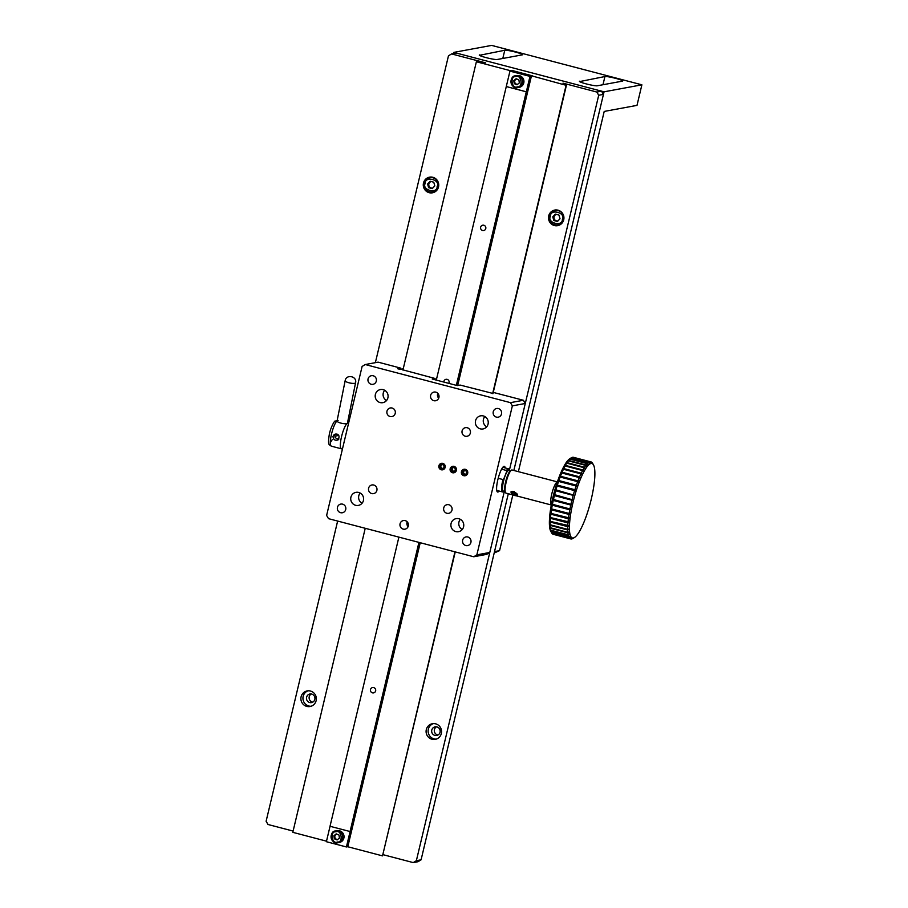 <?xml version="1.0" encoding="UTF-8"?>
<svg xmlns="http://www.w3.org/2000/svg" width="908" height="908" viewBox="0 0 908 908"><rect width="100%" height="100%" fill="white"/><g stroke="black" fill="none" stroke-linecap="round" stroke-linejoin="round"><path stroke-width="1.36" d="M510.251 470.9L508.718 470.503A10.612 2.338 104.7 0 0 503.77 480.173A10.612 2.338 104.7 0 0 503.327 491.035L504.859 491.432M467.609 473.284A3.235 3.144 79.5 0 1 462.388 474.793A3.235 3.144 79.5 0 1 463.682 469.368A3.235 3.144 79.5 0 1 467.609 473.284A3.257 3.167 79.5 0 1 462.365 474.816A3.257 3.167 79.5 0 1 463.67 469.345A3.257 3.167 79.5 0 1 467.643 473.284M464.056 470.242L466.19 470.923L466.701 473.17L465.066 474.725L462.932 474.033L462.422 471.785L464.056 470.242M464.578 470.412L464.147 470.741A1.986 1.929 79.5 0 0 463.398 472.569L464.567 474.169A1.986 1.929 79.5 0 1 463.398 472.569L464.147 470.741A1.986 1.929 79.5 0 1 464.703 470.446M465.293 474.407L464.567 474.169A1.986 1.929 79.5 0 0 465.407 474.328M456.349 470.321A3.235 3.144 79.5 0 1 451.117 471.831A3.235 3.144 79.5 0 1 452.411 466.406A3.235 3.144 79.5 0 1 456.349 470.321M452.786 467.279L454.919 467.972L455.43 470.208L453.796 471.763L451.662 471.07L451.151 468.834L452.786 467.279M453.319 467.45L452.876 467.79A1.986 1.929 79.5 0 0 452.127 469.606L453.296 471.207A1.986 1.929 79.5 0 1 452.127 469.606L452.876 467.79A1.986 1.929 79.5 0 1 453.433 467.495M454.023 471.456L453.296 471.207A1.986 1.929 79.5 0 0 454.136 471.365M337.152 830.752A5.97 5.788 79.5 0 1 343.928 835.564A5.97 5.788 79.5 0 1 339.32 842.499L337.946 842.749A5.97 5.788 79.5 0 1 331.227 835.394A5.97 5.788 79.5 0 1 342.554 835.825A5.97 5.788 79.5 0 1 337.946 842.749L337.731 842.783C330.796 845.121 328.798 830.548 335.767 831.002L337.152 830.752M334.337 838.799L337.106 839.945L339.433 838.05L338.979 835.02L336.21 833.885L333.883 835.769L334.337 838.799L335.029 838.674L334.802 837.153L334.575 835.644L333.883 835.769M337.447 839.673L335.029 838.674M334.575 835.644L336.562 834.032M337.776 839.401A2.656 2.576 79.5 0 1 335.744 834.702A2.656 2.576 79.5 0 1 336.902 834.168M454.045 466.36A3.257 3.167 79.5 0 1 455.578 471.797A3.257 3.167 79.5 0 1 450.243 470.401A3.257 3.167 79.5 0 1 454.045 466.36M453.013 467.245L451.231 468.607L451.514 470.889L453.569 471.808L455.351 470.435L455.067 468.153L453.013 467.245M509.626 470.741A11.407 2.508 104.7 0 0 509.354 469.89A11.407 2.508 104.7 0 0 506.619 471.683L503.906 478.618A11.407 2.508 104.7 0 0 503.713 491.398A11.407 2.508 104.7 0 0 503.974 491.205M506.619 471.683L506.528 470.492L501.568 469.186M498.197 478.289L502.987 479.549L503.906 478.618M509.354 469.89L509.013 469.266A11.94 2.622 104.7 0 0 508.514 468.823A11.94 2.622 104.7 0 0 506.528 470.492M502.987 479.549A11.94 2.622 104.7 0 0 502.453 491.92A11.94 2.622 104.7 0 0 503.1 491.773L503.713 491.398M560.769 224.31A7.298 7.082 79.5 0 1 559.612 224.628L557.955 224.934C552.382 225.241 549.635 222.256 549.715 215.968C550.543 213.039 552.404 211.246 555.31 210.577A7.298 7.082 79.5 0 1 563.596 216.467A7.298 7.082 79.5 0 1 557.955 224.934A7.298 7.082 79.5 0 1 549.749 215.945A7.298 7.082 79.5 0 1 555.31 210.577L556.956 210.27A7.298 7.082 79.5 0 1 558.159 210.157M557.444 221.484L560.009 218.749L558.965 215.06L555.356 214.118L552.779 216.853L553.823 220.531L557.444 221.484M557.716 221.189L553.823 220.531M554.64 220.383L553.596 216.694L552.779 216.853M553.596 216.694L555.9 214.254M556.49 214.413A3.314 3.223 -100.5 0 0 556.456 220.86A3.314 3.223 -100.5 0 0 558.023 220.86M453.523 53.572L453.807 52.392L604.058 91.81L513.849 470.469L603.445 94.387L601.55 91.163L456.304 53.05L451.582 53.924L485.383 62.8L476.382 61.755L511.091 70.869L512.543 70.597L566.093 85.295L563.017 83.161L596.817 92.037L601.55 91.163M383.108 854.689L413.242 862.6L417.975 861.726L421.085 859.819L508.31 493.714L494.519 551.587L499.559 550.657L512.85 494.905M604.058 91.81L641.888 84.819L491.637 45.4L453.807 52.392M499.559 550.657L494.19 552.983M641.888 84.819L636.996 105.373L604.206 111.434L518.377 471.661M579.701 81.198A9.284 0.931 13.4 0 0 579.44 81.345A9.284 0.931 13.4 0 0 587.249 84.16A9.284 0.931 13.4 0 0 597.237 85.795L622.457 81.13A9.284 0.931 13.4 0 0 622.729 80.982A9.284 0.931 13.4 0 0 614.909 78.167A9.284 0.931 13.4 0 0 604.932 76.533L579.61 81.595M479.538 54.911A9.284 0.931 13.4 0 0 479.265 55.059A9.284 0.931 13.4 0 0 487.085 57.874A9.284 0.931 13.4 0 0 497.073 59.519L522.293 54.855A9.284 0.931 13.4 0 0 522.565 54.707A9.284 0.931 13.4 0 0 514.745 51.892A9.284 0.931 13.4 0 0 504.769 50.258L479.447 55.32M380.111 402.562A6.64 6.435 -100.5 0 0 387.977 394.969A6.64 6.435 -100.5 0 0 375.197 395.899A6.64 6.435 -100.5 0 0 380.111 402.562M480.275 428.848A6.64 6.435 -100.5 0 0 488.141 421.255A6.64 6.435 -100.5 0 0 475.361 422.186A6.64 6.435 -100.5 0 0 480.275 428.848M455.805 531.589A6.64 6.435 -100.5 0 0 463.659 523.995A6.64 6.435 -100.5 0 0 450.89 524.926A6.64 6.435 -100.5 0 0 455.805 531.589M355.63 505.302A6.64 6.435 -100.5 0 0 363.495 497.709A6.64 6.435 -100.5 0 0 350.726 498.64A6.64 6.435 -100.5 0 0 355.63 505.302M433.774 400.678A4.381 4.245 -100.5 0 0 438.961 395.661A4.381 4.245 -100.5 0 0 430.528 396.285A4.381 4.245 -100.5 0 0 433.774 400.678M512.35 405.876L510.466 402.653L365.22 364.539L362.11 366.457L326.619 515.426L328.503 518.661L473.749 556.763L476.859 554.856L512.35 405.876L525.278 403.481L509.422 470.038L598.712 95.261L603.445 94.387M463.795 475.69A3.314 3.223 -100.5 0 0 467.722 471.899A3.314 3.223 -100.5 0 0 461.343 472.353A3.314 3.223 -100.5 0 0 463.795 475.69M452.524 472.739A3.314 3.223 -100.5 0 0 456.452 468.937A3.314 3.223 -100.5 0 0 450.073 469.402A3.314 3.223 -100.5 0 0 452.524 472.739M441.254 469.776A3.314 3.223 -100.5 0 0 445.192 465.986A3.314 3.223 -100.5 0 0 438.802 466.451A3.314 3.223 -100.5 0 0 441.254 469.776M446.861 513.27A4.381 4.245 -100.5 0 0 452.048 508.264A4.381 4.245 -100.5 0 0 443.615 508.877A4.381 4.245 -100.5 0 0 446.861 513.27M465.214 436.215A4.381 4.245 -100.5 0 0 470.401 431.209A4.381 4.245 -100.5 0 0 461.979 431.822A4.381 4.245 -100.5 0 0 465.214 436.215M390.088 416.511A4.381 4.245 -100.5 0 0 395.275 411.494A4.381 4.245 -100.5 0 0 386.853 412.107A4.381 4.245 -100.5 0 0 390.088 416.511M371.735 493.566A4.381 4.245 -100.5 0 0 376.922 488.549A4.381 4.245 -100.5 0 0 368.489 489.162A4.381 4.245 -100.5 0 0 371.735 493.566M403.175 529.103A4.381 4.245 -100.5 0 0 408.362 524.098A4.381 4.245 -100.5 0 0 399.94 524.711A4.381 4.245 -100.5 0 0 403.175 529.103M465.781 545.526A4.381 4.245 -100.5 0 0 470.968 540.521A4.381 4.245 -100.5 0 0 462.535 541.134A4.381 4.245 -100.5 0 0 465.781 545.526M496.381 417.101A4.381 4.245 -100.5 0 0 501.568 412.096A4.381 4.245 -100.5 0 0 493.135 412.709A4.381 4.245 -100.5 0 0 496.381 417.101M371.168 384.254A4.381 4.245 -100.5 0 0 376.355 379.238A4.381 4.245 -100.5 0 0 367.933 379.85A4.381 4.245 -100.5 0 0 371.168 384.254M340.579 512.679A4.381 4.245 -100.5 0 0 345.766 507.674A4.381 4.245 -100.5 0 0 337.333 508.287A4.381 4.245 -100.5 0 0 340.579 512.679M384.64 390.304A6.64 6.435 -100.5 0 0 386.524 400.519M484.804 416.59A6.64 6.435 -100.5 0 0 486.688 426.794M460.322 519.331A6.64 6.435 -100.5 0 0 462.217 529.546M360.158 493.044A6.64 6.435 -100.5 0 0 362.054 503.259M437.804 393.391A4.381 4.245 -100.5 0 0 438.7 398.203M421.085 859.819L416.363 860.693L504.36 491.307L489.787 552.461L476.859 554.856M505.234 467.961A13.268 2.917 104.7 0 0 504.349 466.349A13.268 2.917 104.7 0 0 504.042 466.349A13.268 2.917 104.7 0 0 497.993 479.106A13.268 2.917 104.7 0 0 497.607 492.022A13.268 2.917 104.7 0 0 499.173 491.058M525.278 403.481L523.394 400.258L493.248 392.404M402.97 369.885L435.091 378.5L432.253 379.033L457.303 385.594L460.14 385.071L492.987 393.459M365.22 364.539L378.148 362.156L400.848 368.16L397.693 368.75L400.201 369.408L403.22 368.841M523.394 400.258L510.466 402.653M489.787 552.461L486.677 554.368L473.749 556.763M407.215 521.828A4.381 4.245 -100.5 0 0 408.101 526.629M435.091 378.5L434.807 379.703M400.848 368.16L400.564 369.34M332.998 436.396L334.246 434.478C338.832 433.922 340.114 435.715 338.105 439.881C335.063 440.902 333.361 439.744 332.998 436.396M335.268 434.001L334.791 435.114C334.893 437.713 336.255 438.995 338.911 438.984M464.283 470.196L462.501 471.57L462.785 473.851L464.839 474.759L466.621 473.397L466.337 471.116L464.283 470.196M435.568 191.452A7.298 7.082 79.5 0 1 434.41 191.77L432.753 192.076C427.18 192.394 424.433 189.409 424.513 183.11C425.33 180.193 427.191 178.399 430.097 177.73A7.298 7.082 79.5 0 1 438.394 183.62A7.298 7.082 79.5 0 1 432.753 192.076A7.298 7.082 79.5 0 1 424.535 183.098A7.298 7.082 79.5 0 1 430.097 177.73L431.754 177.423A7.298 7.082 79.5 0 1 432.946 177.31M432.231 188.637L434.807 185.89L433.763 182.213L430.142 181.259L427.577 183.995L428.621 187.684L432.231 188.637M432.503 188.342L428.621 187.684M429.439 187.536L428.394 183.847L427.577 183.995M428.394 183.847L430.687 181.407M431.277 181.555A3.314 3.223 -100.5 0 0 431.243 188.001A3.314 3.223 -100.5 0 0 432.81 188.013M437.985 735.003A4.381 4.245 79.5 0 1 436.476 726.831M312.772 702.145A4.381 4.245 79.5 0 1 311.262 693.984M455.249 551.905L382.518 855.869L347.798 846.755L420.234 542.723M365.232 528.297L292.807 832.33L326.505 841.171M337.64 521.056L266.112 821.263L268.008 824.498L293.102 831.081M451.582 53.924L448.461 55.842L375.367 362.667M434.898 735.401A4.381 4.245 79.5 0 1 435.114 726.854A4.381 4.245 79.5 0 1 440.085 730.384A4.381 4.245 79.5 0 1 434.898 735.401M309.685 702.542A4.381 4.245 79.5 0 1 309.9 694.007A4.381 4.245 79.5 0 1 314.872 697.537A4.381 4.245 79.5 0 1 309.685 702.542M492.942 393.686L566.422 85.238M566.093 85.295L492.647 393.607M454.953 551.826L382.518 855.869M457.677 385.525L531.373 76.193M402.925 370.067L476.382 61.755M429.166 192.689A7.956 7.729 -100.5 0 0 438.598 183.575A7.956 7.729 -100.5 0 0 423.264 184.687A7.956 7.729 -100.5 0 0 429.166 192.689M306.779 706.401A7.956 7.729 -100.5 0 0 316.211 697.287A7.956 7.729 -100.5 0 0 300.889 698.4A7.956 7.729 -100.5 0 0 306.779 706.401M596.817 92.037L598.712 95.261M416.363 860.693L413.242 862.6M554.368 225.536A7.956 7.729 -100.5 0 0 563.8 216.433A7.956 7.729 -100.5 0 0 548.477 217.545A7.956 7.729 -100.5 0 0 554.368 225.536M431.992 739.248A7.956 7.729 -100.5 0 0 441.424 730.134A7.956 7.729 -100.5 0 0 426.09 731.258A7.956 7.729 -100.5 0 0 431.992 739.248M558.681 225.4A7.956 7.729 79.5 0 1 555.957 225.002M553.415 211.224A7.956 7.729 79.5 0 1 555.809 209.884M433.479 192.541A7.956 7.729 79.5 0 1 430.755 192.156M428.201 178.377A7.956 7.729 79.5 0 1 430.608 177.037M436.294 739.112A7.956 7.729 79.5 0 1 433.434 723.597M311.092 706.254A7.956 7.729 79.5 0 1 308.221 690.75M512.384 494.451A3.984 1.805 21.3 0 1 512.214 494.338L512.521 494.554A3.235 1.464 21.3 0 1 511.499 492.579A3.235 1.464 21.3 0 1 514.2 492.306A3.235 1.464 21.3 0 1 517.435 494.508A3.235 1.464 21.3 0 1 515.415 495.677A3.235 1.464 21.3 0 1 512.521 494.554M510.864 492.113A3.984 1.805 21.3 0 1 514.291 491.58M512.566 493.918L512.532 492.806L514.393 492.806L516.3 493.907L516.334 495.019L512.566 493.918L512.997 492.806M514.473 495.019L515.154 493.248M442.775 463.409A3.257 3.167 79.5 0 1 444.318 468.846A3.257 3.167 79.5 0 1 438.984 467.45A3.257 3.167 79.5 0 1 442.775 463.409M441.742 464.283L439.96 465.656L440.244 467.938L442.298 468.846L444.08 467.484L443.796 465.202L441.742 464.283M442.048 464.499L440.743 465.645L440.857 466.655L441.118 467.847L442.752 468.494M442.866 468.414A1.986 1.929 79.5 0 1 442.162 464.533M532.69 75.943L512.668 70.631L509.956 71.13L436.305 380.089M330.047 826.303L326.381 841.705L346.413 846.96L347.821 846.699M398.896 537.127L330.013 826.291L350.091 831.546L346.413 846.96M532.701 75.886L529.988 76.385L526.322 91.799L506.289 86.544L526.277 91.81L456.338 385.344M529.988 76.385L509.956 71.13M418.929 542.382L350.045 831.558M375.64 690.897A2.724 2.645 79.5 0 1 370.475 690.704A2.724 2.645 79.5 0 1 372.575 687.549A2.724 2.645 79.5 0 1 375.64 690.897M443.853 382.075A2.724 2.645 79.5 0 1 445.998 379.317A2.724 2.645 79.5 0 1 448.79 383.369M485.78 228.555A2.724 2.645 79.5 0 1 480.616 228.362A2.724 2.645 79.5 0 1 482.716 225.207A2.724 2.645 79.5 0 1 485.78 228.555M335.041 437.202L335.188 436.169L338.741 435.352M338.185 434.762L336.834 433.967M335.188 436.169A2.792 2.395 -143.1 0 0 335.029 436.941M445.079 467.37A3.235 3.144 79.5 0 1 439.847 468.88A3.235 3.144 79.5 0 1 441.14 463.455A3.235 3.144 79.5 0 1 445.079 467.37M441.515 464.329L443.649 465.01L444.16 467.257L442.525 468.812L440.391 468.119L439.892 465.872L441.515 464.329M517.049 75.591A5.97 5.788 79.5 0 1 523.837 80.415A5.97 5.788 79.5 0 1 519.228 87.338L517.844 87.588A5.97 5.788 79.5 0 1 511.125 80.245A5.97 5.788 79.5 0 1 522.452 80.664A5.97 5.788 79.5 0 1 517.844 87.588L517.639 87.622C510.705 89.96 508.696 75.398 515.676 75.852L517.049 75.591M514.246 83.65L517.015 84.785L519.342 82.9L518.888 79.87L516.107 78.724L513.792 80.619L514.246 83.65L514.938 83.513L514.484 80.483L513.792 80.619M517.356 84.512L514.938 83.513M514.484 80.483L516.47 78.871M517.673 84.251A2.656 2.576 79.5 0 1 515.642 79.541A2.656 2.576 79.5 0 1 516.811 79.019M337.05 421.006A5.312 1.328 11.4 0 0 341.987 423.355A5.312 1.328 11.4 0 0 347.458 423.094L355.561 382.79A5.312 1.328 -168.6 0 1 348.059 382.518A5.312 1.328 -168.6 0 1 345.154 380.69L337.05 421.006M573.561 457.337A39.804 8.751 104.7 0 0 573.47 457.314A39.804 8.751 104.7 0 0 572.664 457.269L590.189 461.866L591.017 463.5A38.477 8.456 -75.3 0 1 592.095 463.579A38.477 8.456 -75.3 0 1 593.015 464.249A38.477 8.456 -75.3 0 1 593.503 464.964A38.477 8.456 -75.3 0 1 593.764 465.486A38.477 8.456 -75.3 0 1 594.331 467.291A38.477 8.456 -75.3 0 1 594.706 469.618A38.477 8.456 -75.3 0 1 594.876 472.432A38.477 8.456 -75.3 0 1 594.854 475.701A38.477 8.456 -75.3 0 1 594.626 479.356A38.477 8.456 -75.3 0 1 594.195 483.351A38.477 8.456 -75.3 0 1 593.582 487.619A38.477 8.456 -75.3 0 1 592.788 492.102A38.477 8.456 -75.3 0 1 591.834 496.71A38.477 8.456 -75.3 0 1 590.722 501.398A38.477 8.456 -75.3 0 1 589.462 506.062A38.477 8.456 -75.3 0 1 588.1 510.636A38.477 8.456 -75.3 0 1 586.647 515.074A38.477 8.456 -75.3 0 1 585.115 519.274A38.477 8.456 -75.3 0 1 583.538 523.178A38.477 8.456 -75.3 0 1 581.937 526.731A38.477 8.456 -75.3 0 1 580.348 529.875A38.477 8.456 -75.3 0 1 578.782 532.565A38.477 8.456 -75.3 0 1 577.261 534.744A38.477 8.456 -75.3 0 1 575.831 536.39A38.477 8.456 -75.3 0 1 574.492 537.479A38.477 8.456 -75.3 0 1 574.48 537.491A38.477 8.456 -75.3 0 1 573.277 537.99L571.836 538.921A39.804 8.751 104.7 0 0 572.846 538.489L574.469 537.491M589.962 461.911L572.426 457.314A39.804 8.751 104.7 0 0 571.416 457.734L588.94 462.331L589.803 463.999A38.477 8.456 -75.3 0 1 591.017 463.5L589.962 461.911A39.804 8.751 104.7 0 0 588.94 462.331M588.69 462.49A39.804 8.751 104.7 0 0 587.578 463.398L588.463 465.089A38.477 8.456 -75.3 0 1 589.803 463.999L588.69 462.49L571.155 457.893L569.77 458.744L571.416 457.734M571.155 457.893A39.804 8.751 104.7 0 0 570.042 458.801L587.578 463.398M569.77 458.744A38.477 8.456 104.7 0 0 568.431 459.834L570.042 458.801M587.294 463.67L569.77 459.073A39.804 8.751 104.7 0 0 568.567 460.447L586.091 465.044L587.033 466.735A38.477 8.456 -75.3 0 1 588.463 465.089L587.294 463.67A39.804 8.751 104.7 0 0 586.091 465.044M569.77 459.073L568.431 459.834A38.477 8.456 104.7 0 0 567.001 461.48L568.567 460.447M585.796 465.429L568.272 460.833A39.804 8.751 104.7 0 0 567.012 462.649L584.536 467.257L585.524 468.914A38.477 8.456 -75.3 0 1 587.033 466.735L585.796 465.429A39.804 8.751 104.7 0 0 584.536 467.257M568.272 460.833L567.001 461.48A38.477 8.456 104.7 0 0 565.491 463.659L567.012 462.649M584.23 467.734L566.706 463.137A39.804 8.751 104.7 0 0 565.389 465.384L582.925 469.981L583.957 471.604A38.477 8.456 -75.3 0 1 585.524 468.914L584.23 467.734A39.804 8.751 104.7 0 0 582.925 469.981M566.706 463.137L565.491 463.659A38.477 8.456 104.7 0 0 563.925 466.349L565.389 465.384M582.607 470.56L565.071 465.963A39.804 8.751 104.7 0 0 563.743 468.596L581.268 473.193L582.357 474.748A38.477 8.456 -75.3 0 1 583.957 471.604L582.607 470.56A39.804 8.751 104.7 0 0 581.268 473.193M565.071 465.963L563.925 466.349A38.477 8.456 104.7 0 0 562.324 469.493L563.743 468.596M580.95 473.863L563.425 469.266A39.804 8.751 104.7 0 0 562.086 472.228L579.622 476.825L580.757 478.3A38.477 8.456 -75.3 0 1 582.357 474.748L580.95 473.863A39.804 8.751 104.7 0 0 579.622 476.825M563.425 469.266L562.324 469.493A38.477 8.456 104.7 0 0 560.724 473.045L562.086 472.228M579.304 477.574L561.768 472.977A39.804 8.751 104.7 0 0 560.452 476.246L577.987 480.843L579.179 482.216A38.477 8.456 -75.3 0 1 580.757 478.3L579.304 477.574A39.804 8.751 104.7 0 0 577.987 480.843M561.768 472.977L560.724 473.045A38.477 8.456 104.7 0 0 559.146 476.961L560.452 476.246M577.67 481.649L560.145 477.052A39.804 8.751 104.7 0 0 558.863 480.559L576.398 485.156L577.658 486.416A38.477 8.456 -75.3 0 1 579.179 482.216L577.67 481.649A39.804 8.751 104.7 0 0 576.398 485.156M560.145 477.052L559.146 476.961A38.477 8.456 104.7 0 0 557.625 481.161L558.863 480.559M576.092 486.018L558.568 481.422A39.804 8.751 104.7 0 0 557.353 485.122L574.878 489.718L576.194 490.842A38.477 8.456 -75.3 0 1 577.658 486.416L576.092 486.018A39.804 8.751 104.7 0 0 574.878 489.718M558.568 481.422L557.625 481.161A38.477 8.456 104.7 0 0 556.161 485.587L557.353 485.122M574.594 490.615L557.069 486.018A39.804 8.751 104.7 0 0 555.923 489.855L574.832 495.428A38.477 8.456 -75.3 0 1 576.194 490.842L574.594 490.615A39.804 8.751 104.7 0 0 573.459 494.451M557.069 486.018L556.161 485.587A38.477 8.456 104.7 0 0 554.799 490.161L555.923 489.855M573.198 495.371L555.662 490.774A39.804 8.751 104.7 0 0 554.618 494.667L573.584 500.092A38.477 8.456 -75.3 0 1 574.832 495.428L573.198 495.371A39.804 8.751 104.7 0 0 572.154 499.275M555.662 490.774L554.799 490.161A38.477 8.456 104.7 0 0 553.551 494.837L554.618 494.667M571.915 500.206L554.391 495.609A39.804 8.751 104.7 0 0 553.46 499.514L572.471 504.769A38.477 8.456 -75.3 0 1 573.584 500.092L571.915 500.206A39.804 8.751 104.7 0 0 570.984 504.11M554.391 495.609L553.551 494.837A38.477 8.456 104.7 0 0 552.439 499.514L553.46 499.514M570.78 505.041L553.244 500.444A39.804 8.751 104.7 0 0 552.45 504.292L571.507 509.377A38.477 8.456 -75.3 0 1 572.471 504.769L570.78 505.041A39.804 8.751 104.7 0 0 569.974 508.9M553.244 500.444L552.439 499.514A38.477 8.456 104.7 0 0 551.474 504.122L552.45 504.292M569.804 509.808L552.268 505.2A39.804 8.751 104.7 0 0 551.61 508.945L570.712 513.86A38.477 8.456 -75.3 0 1 571.507 509.377L569.804 509.808A39.804 8.751 104.7 0 0 569.134 513.542M552.268 505.2L551.474 504.122A38.477 8.456 104.7 0 0 550.679 508.605L551.61 508.945M568.998 514.416L551.462 509.819A39.804 8.751 104.7 0 0 550.952 513.383L570.099 518.128A38.477 8.456 -75.3 0 1 570.712 513.86L568.998 514.416A39.804 8.751 104.7 0 0 568.487 517.98M551.462 509.819L550.679 508.605A38.477 8.456 104.7 0 0 550.066 512.872L550.952 513.383M568.374 518.808L550.85 514.212A39.804 8.751 104.7 0 0 550.498 517.549L569.679 522.123A38.477 8.456 -75.3 0 1 570.099 518.128L568.374 518.808A39.804 8.751 104.7 0 0 568.022 522.145M550.85 514.212L550.066 512.872A38.477 8.456 104.7 0 0 549.646 516.868L550.498 517.549M567.965 522.917L550.43 518.32A39.804 8.751 104.7 0 0 550.248 521.374L569.452 525.789A38.477 8.456 -75.3 0 1 569.679 522.123L567.965 522.917A39.804 8.751 104.7 0 0 567.772 525.97M550.43 518.32L549.646 516.868A38.477 8.456 104.7 0 0 549.419 520.522L550.248 521.374M567.75 526.663L550.214 522.066A39.804 8.751 104.7 0 0 550.191 524.79L567.727 529.387L569.418 529.046A38.477 8.456 -75.3 0 1 569.452 525.789L567.75 526.663A39.804 8.751 104.7 0 0 567.727 529.387M550.214 522.066L549.419 520.522A38.477 8.456 104.7 0 0 549.385 523.791L550.191 524.79M567.738 530L550.214 525.403A39.804 8.751 104.7 0 0 550.35 527.752L567.886 532.349L569.6 531.861A38.477 8.456 -75.3 0 1 569.418 529.046L567.738 530A39.804 8.751 104.7 0 0 567.886 532.349M550.214 525.403L549.385 523.791A38.477 8.456 104.7 0 0 549.567 526.606L550.35 527.752M567.943 532.86L550.407 528.263A39.804 8.751 104.7 0 0 550.725 530.204L568.249 534.812L569.963 534.188A38.477 8.456 -75.3 0 1 569.6 531.861L567.943 532.86A39.804 8.751 104.7 0 0 568.249 534.812M550.407 528.263L549.567 526.606A38.477 8.456 104.7 0 0 549.93 528.933L550.725 530.204M568.34 535.221L550.816 530.624A39.804 8.751 104.7 0 0 551.292 532.122L568.817 536.719L570.53 535.992A38.477 8.456 -75.3 0 1 569.963 534.188L568.34 535.221A39.804 8.751 104.7 0 0 568.817 536.719M550.816 530.624L549.93 528.933A38.477 8.456 104.7 0 0 550.498 530.737L551.292 532.122M568.941 537.025L551.417 532.428A39.804 8.751 104.7 0 0 551.621 532.826A39.804 8.751 104.7 0 0 552.041 533.473L569.566 538.069L571.28 537.23A38.477 8.456 -75.3 0 1 570.53 535.992L568.941 537.025A39.804 8.751 104.7 0 0 569.566 538.069M551.417 532.428L550.498 530.737A38.477 8.456 104.7 0 0 550.759 531.259L551.621 532.826M569.736 538.262L552.212 533.654A39.804 8.751 104.7 0 0 552.972 534.222L570.508 538.819L572.199 537.899A38.477 8.456 -75.3 0 1 571.28 537.23L569.736 538.262A39.804 8.751 104.7 0 0 570.508 538.819M570.701 538.887A39.804 8.751 104.7 0 0 570.791 538.921A39.804 8.751 104.7 0 0 571.609 538.955L573.277 537.99A38.477 8.456 -75.3 0 1 572.199 537.899L570.701 538.887L553.176 534.29A39.804 8.751 104.7 0 0 553.267 534.313A39.804 8.751 104.7 0 0 553.358 534.335M593.503 464.964L592.652 463.398A39.804 8.751 104.7 0 0 592.22 462.762L592.05 462.569A39.804 8.751 104.7 0 0 591.29 462.013L592.095 463.579L591.29 462.013M591.085 461.934A39.804 8.751 104.7 0 0 590.995 461.911A39.804 8.751 104.7 0 0 590.189 461.866M557.364 481.887L512.055 470.004A11.94 2.622 104.7 0 0 511.783 469.992A11.94 2.622 104.7 0 0 511.408 470.151A11.94 2.622 104.7 0 0 506.494 480.888A11.94 2.622 104.7 0 0 505.506 492.658A11.94 2.622 104.7 0 0 505.994 493.112L513.349 495.042M511.658 493.736L511.352 492.692M511.408 470.151L510.5 470.719A11.146 2.452 104.7 0 0 505.904 480.741A11.146 2.452 104.7 0 0 504.984 491.727L505.506 492.658M551.474 504.122L571.507 509.377M552.439 499.514L572.471 504.769M553.551 494.837L573.584 500.092M554.799 490.161L574.832 495.428M556.161 485.587L576.194 490.842M557.625 481.161L577.658 486.416M337.413 842C331.829 844.667 329.774 830.877 335.903 831.83C341.499 829.163 343.542 842.942 337.413 842M550.452 216.24C550.055 208.443 566.183 212.665 562.347 219.361C562.733 227.159 546.605 222.925 550.452 216.24M604.932 76.533L602.98 84.739M504.769 50.258L502.805 58.453M337.072 420.869A13.268 2.917 104.7 0 0 331.114 435.919A13.268 2.917 104.7 0 0 331.341 446.169L341.363 448.802A13.268 2.917 -75.3 0 1 341.136 438.541A13.268 2.917 -75.3 0 1 347.787 423.117A13.268 2.917 -75.3 0 1 348.093 423.128L348.57 423.287M343.723 443.615L346.89 430.335M330.319 442.65L332.283 439.551M425.239 183.382C424.853 175.584 440.982 179.818 437.134 186.503C437.531 194.301 421.403 190.078 425.239 183.382M517.322 86.839C511.726 89.506 509.672 75.727 515.801 76.669C521.396 74.002 523.451 87.792 517.322 86.839M551.315 504.927A11.94 2.622 -75.3 0 1 553.755 487.573A11.94 2.622 -75.3 0 1 557.342 481.955M508.514 468.823L502.782 467.314M502.453 491.92L496.721 490.411M347.48 422.969L348.093 423.128M342.464 448.881L341.363 448.802M331.341 446.169C329.581 444.205 327.436 446.645 329.241 434.864C330.251 428.27 334.666 420.166 335.188 421.096L338.082 420.495M345.154 380.69C346.141 373.914 357.287 376.173 355.561 382.79M590.995 461.911L573.47 457.314M570.791 538.921L553.267 534.313M551.304 504.996L516.084 495.757"/></g></svg>
